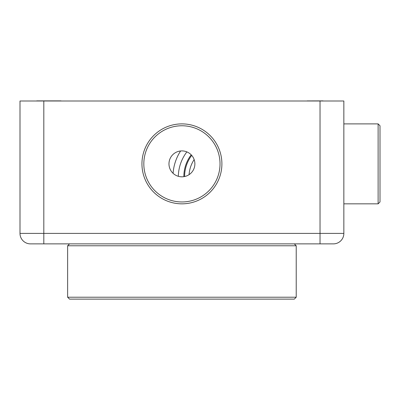 <?xml version="1.0" encoding="UTF-8"?>
<svg xmlns="http://www.w3.org/2000/svg" width="400" height="400" viewBox="0 0 400 400"><rect width="100%" height="100%" fill="white"/><g stroke="black" fill="none" stroke-linecap="round" stroke-linejoin="round"><path stroke-width="0.6" d="M30.48 243.875A10.475 10.475 0 0 1 20 233.395A10.475 10.475 0 0 0 30.48 243.875L43.81 243.875L43.81 233.395L20 233.395L20 101L43.81 101L43.81 233.395M320.035 243.875L320.035 101L343.85 101L343.85 233.395A10.475 10.475 0 0 1 333.375 243.875A10.475 10.475 0 0 0 343.85 233.395A10.475 10.475 0 0 1 333.375 243.875L43.815 243.875M178.315 176.305A41.72 41.72 0 0 1 186.86 151.885M320.035 101L43.815 101M191.715 155.385A35.25 35.25 0 0 0 184.6 176.54M183.85 176.675A36 36 0 0 1 191.2 154.82M180.615 150.975A46.875 46.875 0 0 0 173.09 173.335M189.085 174.655A30.825 30.825 0 0 1 194.155 159.595A30.825 30.825 0 0 0 189.085 174.655M378.125 123.89L380 125.765L380 201.965L378.125 203.84L378.125 123.89L343.85 123.89M173.58 153.955A12.955 12.955 0 0 0 172.015 172.205A12.955 12.955 0 0 0 190.27 173.77A12.955 12.955 0 0 0 191.835 155.52A12.955 12.955 0 0 0 173.58 153.955M206.47 193.005A38.1 38.1 0 0 0 211.065 139.32A38.1 38.1 0 0 0 157.38 134.72A38.1 38.1 0 0 0 152.785 188.405A38.1 38.1 0 0 0 206.47 193.005M156.175 133.285A39.975 39.975 0 0 1 212.5 138.115A39.975 39.975 0 0 1 207.675 194.44A39.975 39.975 0 0 1 151.35 189.615A39.975 39.975 0 0 1 156.175 133.285M27.145 101L336.705 101M61.05 100.905L36.705 100.88L61.055 100.88M40.865 100.905L36.705 100.88L40.86 100.88M322.985 100.905L307.135 100.905M310.935 100.905L322.99 100.88M294.32 299.12L69.53 299.12L67.625 297.215L296.225 297.215L294.32 299.12M67.625 245.78L69.53 243.875L294.32 243.875L296.225 245.78L67.625 245.78L67.625 297.215M333.37 243.875A10.475 10.475 0 0 0 343.85 233.395L43.815 233.395M378.125 203.84L343.85 203.84M296.225 245.78L296.225 297.215"/></g></svg>
